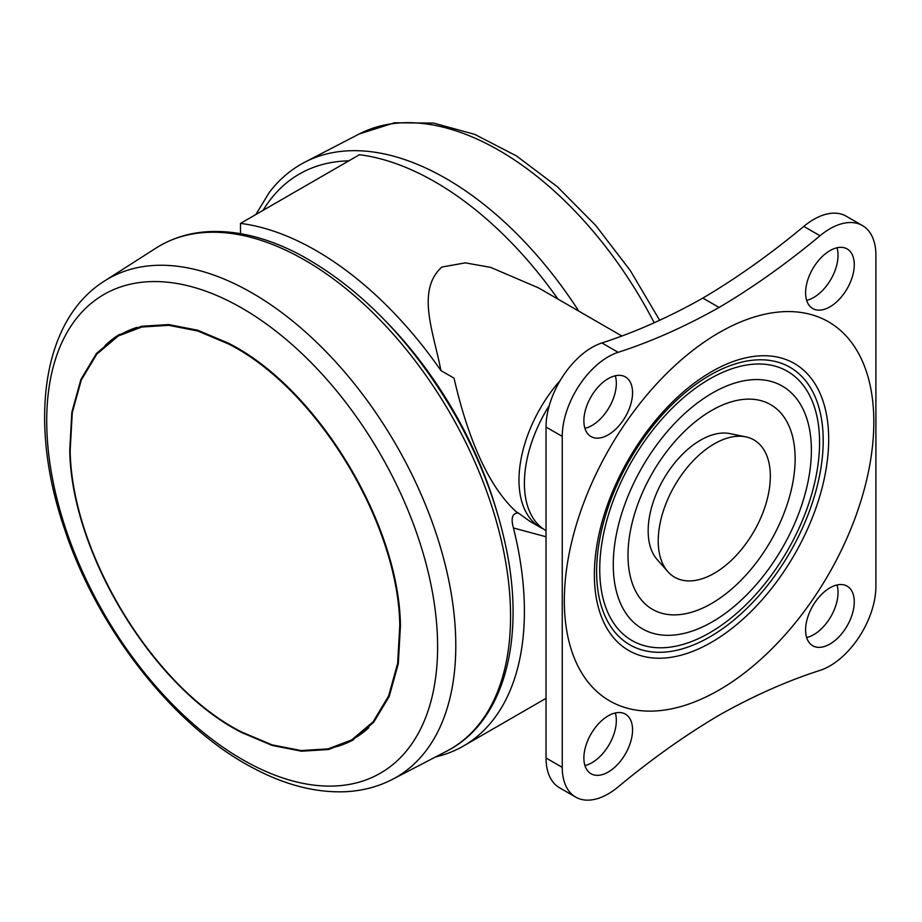 <?xml version="1.0" encoding="UTF-8"?>
<svg xmlns="http://www.w3.org/2000/svg" width="922" height="922" viewBox="0 0 922 922"><rect width="100%" height="100%" fill="white"/><g stroke="black" fill="none" stroke-linecap="round" stroke-linejoin="round"><path stroke-width="1.38" d="M385.58 321.075A275.321 158.953 60 0 1 496.704 511.042M621.901 336.023L538.529 287.895L490.746 267.403L465.287 262.862L441.915 267.023C415.891 290.453 433.628 332.312 440.923 370.575A294.441 169.994 -120 0 0 316.2 250.646A294.441 169.994 -120 0 0 240.492 223.389L359.465 154.712A294.441 169.994 -120 0 1 435.172 181.957A294.441 169.994 -120 0 1 557.96 299.108M560.357 380.267A103.241 59.607 120 0 0 540.373 527.384A103.241 59.607 120 0 0 543.15 528.825M546.031 536.765L513.45 527.983C510.73 518.187 512.309 513.174 518.21 512.932L516.343 511.848C484.085 482.725 464.872 425.595 454.039 378.147L440.923 370.575M518.21 512.932L530 521.391M240.492 223.389L240.492 233.658M435.599 756.927A294.441 169.994 -120 0 0 463.42 746.036A294.441 169.994 -120 0 0 513.45 527.983M549.316 405.426A103.241 59.607 120 0 0 546.031 530.646M399.779 625.496L397.647 663.367L388.6 696.018L373.099 721.811L351.651 739.928L328.036 748.894L301.183 750.566L271.99 744.849L241.633 732.01C153.605 687.812 71.513 553.016 70.164 450.397L72.285 412.641L81.286 380.048L96.81 354.14L118.293 335.977L141.85 327.01L168.772 325.328L197.804 330.998L228.322 343.883C316.211 387.92 398.535 523.028 399.779 625.496M368.881 727.585A233.254 134.67 60 0 1 354.417 738.326L351.997 739.721M228.414 343.18C316.592 387.355 399.18 522.901 400.436 625.715L398.304 663.713L389.211 696.467L373.664 722.341L352.146 740.516L328.463 749.517L301.517 751.199L272.232 745.46L241.771 732.575C153.455 688.238 71.086 552.993 69.749 450.051L71.858 412.157L80.894 379.461L96.476 353.472L118.028 335.239L141.665 326.25L168.668 324.567L197.804 330.249L228.414 343.18M105.027 345.623A234.015 135.108 60 0 1 119.445 334.444M353.483 739.732A234.015 135.108 60 0 1 335.896 746.832M118.684 335.746L121.162 334.317A233.254 134.67 60 0 1 136.929 327.402M667.851 571.64L657.156 559.562A74.06 42.758 -60 0 1 648.166 530.865A74.06 42.758 -60 0 1 675.976 461.403A74.06 42.758 -60 0 1 729.867 433.605L745.679 436.832A79.269 45.766 120 0 0 687.996 466.578A79.269 45.766 120 0 0 658.227 540.937A79.269 45.766 120 0 0 667.851 571.64A79.269 45.766 120 0 0 730.697 560.968A79.269 45.766 120 0 0 770.331 476.213A79.269 45.766 120 0 0 745.679 436.832M615.285 375.784A34.414 19.869 -60 0 1 616.334 383.333A34.414 19.869 -60 0 1 584.928 428.35M583.88 420.801A34.414 19.869 -60 0 1 598.908 386.168A34.414 19.869 -60 0 1 625.427 376.948A34.414 19.869 -60 0 1 632.55 392.703A34.414 19.869 -60 0 1 617.533 427.335A34.414 19.869 -60 0 1 591.014 436.555A34.414 19.869 -60 0 1 583.88 420.801M837.003 584.974A34.414 19.869 -60 0 1 838.04 592.523A34.414 19.869 -60 0 1 806.646 637.54M805.598 629.991A34.414 19.869 -60 0 1 820.626 595.358A34.414 19.869 -60 0 1 847.145 586.138A34.414 19.869 -60 0 1 854.268 601.882A34.414 19.869 -60 0 1 839.251 636.526A34.414 19.869 -60 0 1 812.731 645.746A34.414 19.869 -60 0 1 805.598 629.991M806.646 300.342A34.414 19.869 120 0 0 838.04 255.325A34.414 19.869 120 0 0 837.003 247.776M854.268 264.695A34.414 19.869 120 0 0 847.145 248.94A34.414 19.869 120 0 0 820.626 258.16A34.414 19.869 120 0 0 805.598 292.793A34.414 19.869 120 0 0 812.731 308.547A34.414 19.869 120 0 0 839.251 299.327A34.414 19.869 120 0 0 854.268 264.695M584.928 765.548A34.414 19.869 120 0 0 616.334 720.531A34.414 19.869 120 0 0 615.285 712.971M632.55 729.89A34.414 19.869 120 0 0 625.427 714.135A34.414 19.869 120 0 0 598.908 723.355A34.414 19.869 120 0 0 583.88 757.988A34.414 19.869 120 0 0 591.014 773.742A34.414 19.869 120 0 0 617.533 764.522A34.414 19.869 120 0 0 632.55 729.89M820.015 670.375A699.072 403.606 120 0 0 719.079 715.218A699.072 403.606 -60 0 0 618.143 786.915A65.001 37.525 -60 0 1 575.72 797.115A65.001 37.525 -60 0 1 562.247 767.358L546.031 757.988L546.031 427.047A65.001 37.525 -60 0 1 601.916 342.949A699.072 403.606 120 0 0 702.852 298.094L719.079 307.464A699.072 403.606 -60 0 0 820.015 235.767A65.001 37.525 -60 0 1 862.439 225.567A65.001 37.525 -60 0 1 875.9 255.325L875.9 586.277A65.001 37.525 120 0 1 820.015 670.375M820.015 235.767L803.788 226.397A65.001 37.525 -60 0 1 846.212 216.197L862.439 225.567M803.788 226.397A699.072 403.606 -60 0 1 702.852 298.094M562.247 767.358L562.247 436.406A65.001 37.525 -60 0 1 618.143 352.319A699.072 403.606 120 0 0 719.079 307.464M575.72 797.115L559.493 787.757A65.001 37.525 -60 0 1 546.031 757.988M296.792 255.705A290.603 167.7 60 0 1 494.33 514.384A290.603 167.7 60 0 1 446.721 751.153C504.979 721.765 526.796 636.537 504.495 540.488C494.734 497.58 478.103 455.445 454.592 414.093C412.134 341.313 360.871 288.344 300.791 255.187C268.705 238.187 238.153 230.327 209.133 231.618C189.402 232.644 171.699 238.141 155.991 248.099A290.603 167.7 60 0 1 296.792 255.705M392.542 779.321C378.032 786.812 362.185 790.949 345.012 791.733C315.555 792.828 284.967 784.945 253.25 768.072C173.912 726.87 97.19 628.862 64.217 528.052C28.34 423.037 41.721 320.303 104.543 280.98A287.883 166.133 60 0 1 244.019 288.505A287.883 166.133 60 0 1 439.713 544.764A287.883 166.133 60 0 1 392.542 779.321L446.721 751.153M234.269 303.88A276.404 159.506 60 0 1 437.454 637.575A276.404 159.506 60 0 1 250.058 763.785A276.404 159.506 60 0 1 46.872 430.09A276.404 159.506 60 0 1 234.269 303.88M348.816 160.854A282.962 163.344 -120 0 0 269.916 200.247A282.962 163.344 -120 0 0 263.058 210.366M654.194 322.758A287.883 166.179 -120 0 0 359.107 134.024L304.905 162.134C291.018 169.371 279.124 179.49 269.236 192.514L255.855 214.526M578.786 311.129A290.603 167.758 -120 0 0 304.905 162.134M811.383 450.259A140.086 80.882 -60 0 1 712.326 621.831A140.086 80.882 -60 0 1 613.268 564.633A140.086 80.882 -60 0 1 712.326 393.06A140.086 80.882 -60 0 1 811.383 450.259M627.997 555.251A118.177 68.228 120 0 0 711.565 603.495A118.177 68.228 120 0 0 795.133 458.764A118.177 68.228 120 0 0 711.565 410.509A118.177 68.228 120 0 0 627.997 555.251M819.566 442.445A155.438 89.745 120 0 0 709.652 378.977A155.438 89.745 120 0 0 599.738 569.358A155.438 89.745 120 0 0 709.652 632.815A155.438 89.745 120 0 0 819.566 442.445M596.615 571.467A160.232 92.511 -60 0 1 709.905 375.231A160.232 92.511 -60 0 1 823.208 440.635A160.232 92.511 -60 0 1 709.905 636.872A160.232 92.511 -60 0 1 596.615 571.467M873.826 421.999A218.848 126.349 -60 0 1 719.079 690.036A218.848 126.349 -60 0 1 564.333 600.683A218.848 126.349 -60 0 1 719.079 332.658A218.848 126.349 -60 0 1 873.826 421.999M594.367 574.625A165.683 95.658 120 0 0 711.519 642.265A165.683 95.658 120 0 0 828.682 439.345A165.683 95.658 120 0 0 711.519 371.704A165.683 95.658 120 0 0 594.367 574.625M618.143 352.319L601.916 342.949M562.247 436.406L546.031 427.047M540.373 527.384L529.724 521.241M463.42 746.036L546.031 698.346M104.543 280.98L155.991 248.099M659.656 320.268L630.279 270.549L595.693 225.406L557.268 186.682L516.47 155.922L474.784 134.393L433.628 123.087L394.455 122.787L359.107 134.024"/></g></svg>
